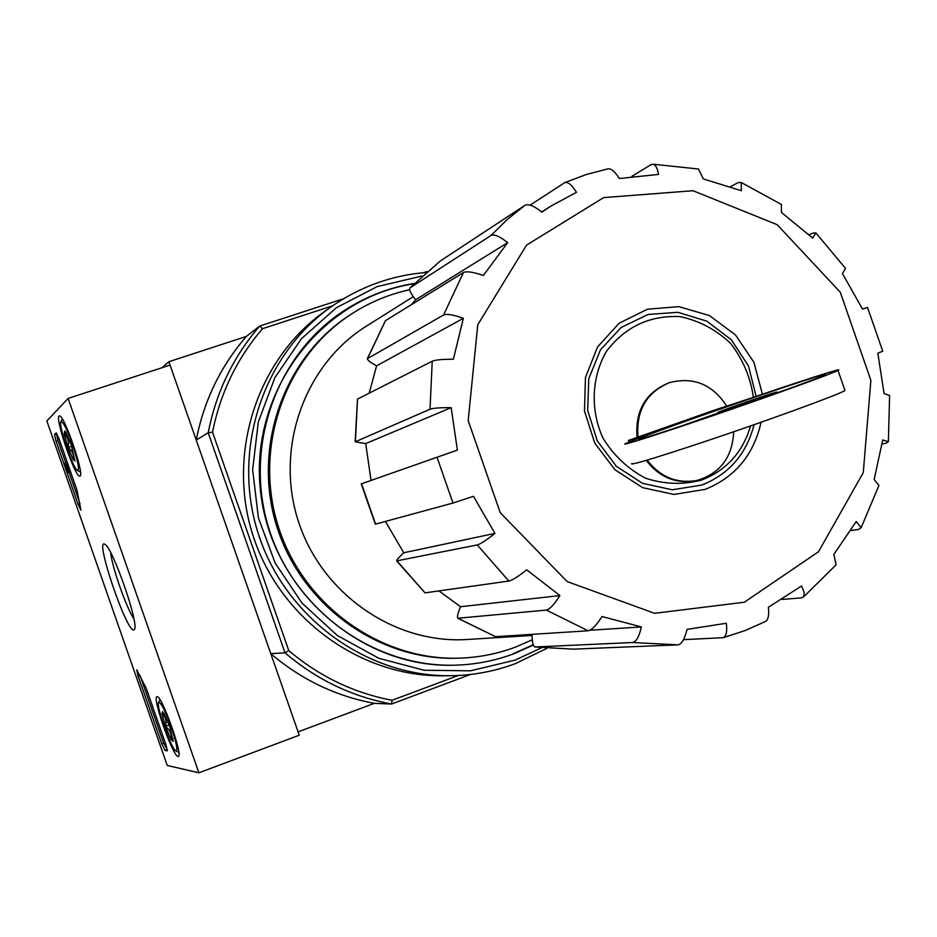<?xml version="1.0" encoding="UTF-8"?>
<svg xmlns="http://www.w3.org/2000/svg" width="937" height="937" viewBox="0 0 937 937"><rect width="100%" height="100%" fill="white"/><g stroke="black" fill="none" stroke-linecap="round" stroke-linejoin="round"><path stroke-width="1.41" d="M750.572 425.925C742.76 452.231 726.515 470.257 701.825 480.002C683.143 484.968 664.403 484.382 645.581 478.221C627.86 468.91 613.606 455.464 602.842 437.884C590.193 409.621 591.505 377.482 606.309 351.527C625.061 326.826 649.634 315.183 680.028 316.612C699.096 320.653 715.927 329.555 730.52 343.293C742.865 359.246 750.49 377.26 753.383 397.335M628.914 441.959L628.399 440.484L653.593 432.414L625.237 443.634C619.369 446.773 661.791 433.222 719.347 413.44C776.832 393.681 832.068 373.64 838.006 370.443C845.572 366.672 803.302 380.211 750.443 398.33L712.53 410.769L628.399 440.484M637.078 437.415C634.993 411.003 645.417 392.872 668.327 383.034L668.819 382.858M696.519 480.54L696.015 480.658C675.964 484.148 659.367 477.39 646.237 460.383M647.174 460.114C660.316 477.156 676.936 483.937 697.023 480.435C720.237 473.431 732.453 457.209 733.694 431.77M726.854 406.271C712.588 384.299 693.403 376.44 669.299 382.694C646.366 392.556 635.942 410.699 638.015 437.146M458.357 675.472L392.088 700.279L391.584 704.027C351.961 696.671 316.437 679.606 285.012 652.831L288.772 650.606L212.535 432.18L208.201 432.753L285.012 652.831L270.781 653.651L298.083 731.867L374.367 703.347L391.584 704.027L470.444 674.476M343.692 298.68L259.76 326.041C233.313 356.575 216.131 392.146 208.201 432.753L196.231 440.062L168.883 361.717L246.384 336.406C220.663 366.086 203.95 400.638 196.231 440.062M161.96 367.737L168.883 361.717M845.467 268.439L842.422 273.545L862.555 309.116L867.521 307.395L882.736 351.234L877.84 353.167L884.083 393.599L889.553 395.484M809.193 234.73L813.07 233.02L815.881 232.985L812.672 238.068L781.435 212.441L781.388 204.512M730.614 186.604L738.157 182.586L741.249 182.539L741.331 190.715L703.347 178.932L698.463 169.047M631.784 176.379L650.934 164.736L653.253 164.268C655.677 164.9 657.446 168.285 658.559 174.411L619.31 178.51C615.234 171.916 611.533 168.672 608.207 168.777L586.14 174.551L564.742 182.621M530.108 205.156L564.742 182.633C568.045 181.708 571.957 184.94 576.466 192.331L550.921 206.081L541.902 212.137C533.985 205.894 528.351 203.598 525.001 205.285L440.413 260.896L409.914 287.905M367.421 358.484L385.447 320.677L463.44 272.562C466.649 271.016 473.279 271.999 483.328 275.501L507.667 242.66L415.7 299.735C410.956 293.984 409 290.072 409.832 287.999L491 235.492L507.28 219.457L525.001 205.285M507.667 242.66C499.772 236.311 494.221 233.922 491 235.492M415.7 299.735L411.378 304.677M355.146 441.69L357.512 399.092L432.238 361.213C435.377 359.867 442.428 359.211 453.379 359.222L463.358 318.311L376.615 365.828C370.677 362.701 367.597 360.323 367.363 358.695L443.564 314.984L463.44 272.562M463.358 318.311C453.297 314.727 446.703 313.626 443.564 314.984M376.615 365.828L369.225 393.153M385.447 521.476L403.765 552.771L494.959 533.387L473.478 496.317L452.981 503.04L375.315 524.193L361.249 483.879L457.385 450.1L451.165 407.654L365.711 443.588L355.17 441.831L430.013 409.235L432.238 361.213M451.165 407.654C440.191 407.572 433.14 408.099 430.013 409.235M365.711 443.588L371.04 480.435M403.765 552.771C399.162 557.07 396.796 559.776 396.667 560.888L477.273 544.924C480.505 544.046 486.397 540.204 494.959 533.387M396.749 561.017L425.047 592.863L508.814 581.057L477.273 544.924M438.914 590.919L460.559 606.719L559.893 595.569L526.723 569.848C518.138 576.595 512.164 580.343 508.814 581.057M460.559 606.719C457.842 612.939 456.928 616.792 457.83 618.256L546.33 610.081C549.691 609.366 554.212 604.541 559.893 595.569M458.006 618.373L495.532 636.668L588.155 630.788L546.33 610.081M589.923 630.25L641.388 626.947L602.034 616.511C596.307 625.424 591.68 630.179 588.155 630.788M532.087 634.349C532.005 641.693 532.954 645.909 534.922 646.975L632.651 642.513C636.2 641.904 639.116 636.715 641.388 626.947M683.495 639.666L723.247 637.687C726.292 636.328 727.323 631.526 726.316 623.257L687.044 629.383C684.701 639.069 681.679 644.223 677.978 644.855L632.651 642.513M782.266 599.446L801.44 597.865L803.712 596.764L804.227 592.617L801.58 585.976L768.363 607.281C769.207 614.695 768.34 619.38 765.775 621.336L744.95 630.624L723.247 637.687M850.948 530.529L858.608 529.44L861.126 527.636L856.219 521.534L833.801 554.47L836.085 564.812L803.735 596.787M882.185 444.056L886.027 443.213L888.311 441.69L882.748 439.945L874.151 479.498L878.941 485.425L861.173 527.66M532.064 635.473L467.34 639.479C394.536 644.316 321.52 593.894 298.259 520.972C274.623 448.167 304.525 364.622 366.472 326.088L413.276 296.689M423.36 272.702L426.815 271.578M212.535 432.18C220.359 392.896 237.014 358.402 262.501 328.7L259.76 326.041L246.384 336.406M262.501 328.7L332.612 305.813M392.088 700.279C353.741 692.982 319.294 676.42 288.772 650.606M270.781 653.651C301.316 679.63 335.844 696.203 374.367 703.347M533.34 645.089L513.722 653.803C494.783 660.854 475.118 664.649 454.738 665.188C374.214 667.413 295.143 610.725 269.423 530.248C243.374 449.877 274.541 357.723 341.244 312.56C363.544 297.474 387.848 287.764 414.154 283.442M532.239 639.819L515.291 647.186C497.559 653.792 479.158 657.434 460.079 658.137C381.406 661.147 303.693 605.993 278.558 527.308C253.084 448.729 284.04 358.613 349.7 315.172C368.182 302.909 388.164 294.429 409.633 289.732M460.079 658.137L458.24 658.196C379.766 661.206 302.264 606.216 277.2 527.754C251.795 449.397 282.669 359.527 348.166 316.191L349.7 315.172M761.055 422.259C753.711 454.937 735.053 477.32 705.092 489.407L673.937 494.431L642.571 487.638L615 469.788L594.749 443.096L584.465 410.945L585.461 377.47L597.56 346.936L619.158 323.218L647.444 309.233L678.845 306.61L709.438 315.582L735.51 334.942L753.898 362.279L762.413 394.254M754.074 424.707C746.438 454.082 729.009 474.204 701.778 485.073L672.216 489.793L642.489 483.293L616.382 466.298L597.291 440.917L587.675 410.406L588.787 378.677L600.441 349.829L621.09 327.505L648.041 314.481L677.849 312.302L706.803 321.122L731.34 339.791L748.476 365.945L756.147 396.386M632.112 463.382C626.384 466.954 668.983 453.895 726.562 434.206C784.082 414.564 839.201 394.196 844.987 390.565L844.741 389.851M643.508 438.129C669.662 430.938 818.961 378.911 824.49 375.069C841.039 366.835 646.553 433.784 638.601 439.008L643.508 438.129M719.745 412.069L776.527 392.275C782.067 389.569 720.647 410.687 717.906 412.421L719.745 412.069M781.727 391.256L776.75 392.919M718.105 412.994L682.113 425.749M723.071 410.898L772.978 393.493C777.862 391.104 723.856 409.68 721.431 411.202L723.071 410.898M46.85 420.971L68.096 398.436L198.878 772.802L167.231 765.459L46.85 420.971M198.878 772.802L299.254 735.229L170.065 365.09L68.096 398.436M54.533 434.487L56.185 432.906L59.008 438.68L76.916 489.946L80.933 510.138L78.052 504.247L56.103 441.421L54.533 434.487L56.782 433.526M161.82 743.943L138.126 676.163L136.732 669.838L146.254 688.379L165.919 744.669L167.219 750.853L164.924 750.42L161.82 743.943L163.706 743.252L140.187 675.964M133.827 629.969C126.6 632.674 94.098 536.643 104.862 544.315C112.311 546.892 138.758 622.367 134.588 629.149L133.827 629.969M80.043 476.031L79.879 476.113C75.452 478.842 53.936 415.735 59.382 415.969C63.681 413.358 84.752 474.661 80.043 476.031M178.042 756.51C172.982 756.745 151.97 697.292 156.912 696.741C160.93 693.122 183.441 755.655 178.405 756.464L178.042 756.51M133.897 618.877C126.226 607.563 111.808 566.416 110.742 552.783M167.348 749.823L163.706 743.252M79.856 503.298L69.022 472.283M65.742 462.89L58.012 440.788L56.454 433.854M68.495 470.128L66.668 464.553L69.303 472.189L67.874 472.67L64.583 463.265L68.682 470.058M67.452 464.283L66.504 462.632L64.583 463.265M69.186 472.143L67.874 472.67M70.568 471.768L68.951 471.826L66.058 466.755L68.073 472.506M67.897 464.143L66.703 464.541L67.897 464.143M73.32 459.798C74.187 454.832 72.395 450.732 67.979 447.488C69.373 442.077 68.12 437.509 64.231 433.761L64.77 431.032L65.813 432.285L71.189 444.665L74.972 460.969L73.32 459.798L67.979 447.488L64.231 433.761L66.293 433.081M72.208 443.775C77.994 461.273 79.727 470.175 77.443 470.491C73.039 468.605 58.34 425.48 60.858 421.849C62.697 420.795 66.48 428.104 72.208 443.775M71.727 446.235L67.979 447.488M173.111 738.707L171.038 739.469C171.776 734.151 169.902 729.771 165.416 726.327C166.88 721.127 165.72 716.84 161.96 713.467L162.523 711.616L164.127 713.666L169.796 726.878L173.216 741.343L171.038 739.469L165.416 726.327L161.96 713.467M171.19 727.053C176.39 742.678 177.971 750.642 175.898 750.97C171.694 749.764 156.28 706.931 158.517 702.656C160.52 701.473 164.748 709.602 171.19 727.053M169.117 724.969L165.416 726.327M541.41 647.865L515.163 660.105L470.479 670.81L424.168 670.26L378.911 658.313L337.367 635.544L302.077 603.182L275.197 563.114L258.378 517.716L252.639 469.706L258.307 422.013L274.963 377.447L301.515 338.644L336.289 307.804L377.178 286.593L421.755 276.075M454.386 665.2C359.726 668.491 269.891 588.541 260.392 489.805C249.792 391.162 321.215 297.79 413.791 283.817M533.223 644.797L512.972 653.827M546.74 648.439L515.385 663.619C494.431 671.454 472.67 675.483 450.076 675.718C366.449 676.666 285.047 617.366 258.319 533.821C231.298 450.381 262.84 354.725 331.323 306.715C359.937 286.804 391.408 275.396 425.749 272.503M450.076 675.718L442.651 675.776C359.913 676.713 279.425 618.104 253.002 535.531C226.309 453.063 257.499 358.508 325.256 311.002L331.323 306.715M410.055 287.788L440.413 260.896M367.679 358.239L385.447 320.677M355.428 441.479L357.512 399.092M452.981 503.04L437.017 457.221M375.62 524.158L361.541 483.773M425.047 592.863L397.101 561.052M495.532 636.668L458.345 618.42M677.978 644.855L573.374 649.142L535.168 646.987M744.329 602.233L654.623 613.302L567.178 581.584L500.241 512.68L468.184 420.619L477.765 324.764L526.524 245.143L603.639 197.602L693.064 190.726L777.206 224.716L840.29 292.25L870.871 380.352L863.282 472.623L818.493 551.752L744.329 602.233M630.46 441.327L629.992 439.992M139.953 675.507L138.126 676.163M166.821 749.717L164.924 750.42M79.914 503.614L78.052 504.247M58.012 440.788L56.103 441.421M669.299 382.694L668.327 383.034M697.023 480.435L696.015 480.658M541.668 211.949L550.921 206.081M454.738 665.188L454.035 665.2M888.37 441.69L889.611 395.473M845.514 268.404L815.916 232.938M781.411 204.465L741.261 182.492M698.475 169.011L653.253 164.233M573.374 649.142L535.015 646.987M844.987 390.565L838.006 370.443M776.785 393.025L776.527 392.275M718.281 413.498L717.941 412.549M77.701 470.62L80.441 471.979M60.905 421.755L62.299 418.944M175.98 751.005L178.815 752.329M158.646 702.375L159.934 699.611"/></g></svg>
